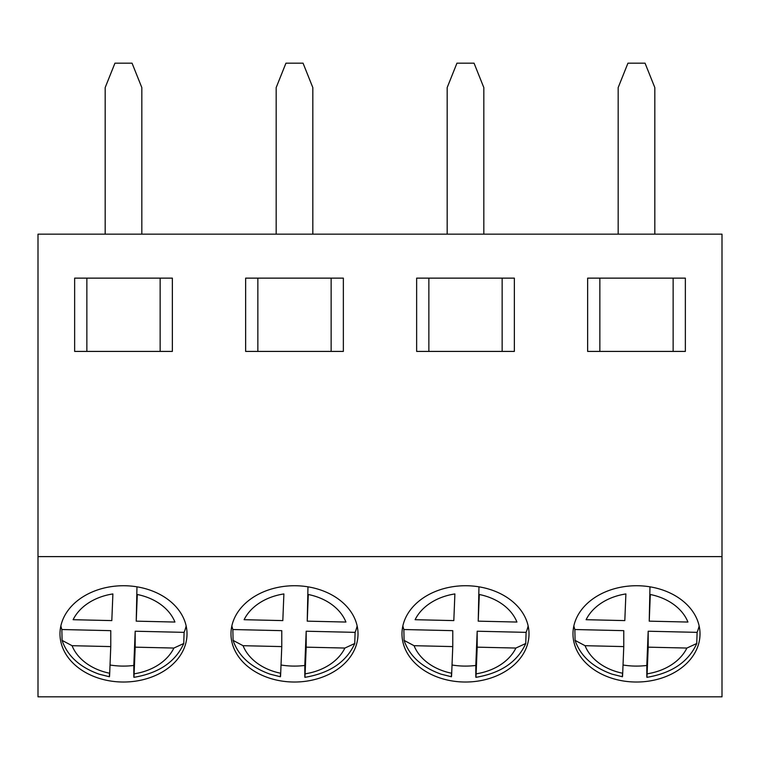 <?xml version="1.0" encoding="UTF-8"?>
<svg xmlns="http://www.w3.org/2000/svg" width="760" height="760" viewBox="0 0 760 760"><rect width="100%" height="100%" fill="white"/><g stroke="black" fill="none" stroke-linecap="round" stroke-linejoin="round"><path stroke-width="1.14" d="M343.358 351.415L343.358 278.131L245.641 278.131L245.641 351.415L343.358 351.415M685.358 351.415L685.358 278.131L587.642 278.131L587.642 351.415L685.358 351.415M722 556.614L722 234.166L38 234.166L38 696.834L722 696.834L722 556.614L38 556.614M514.358 351.415L514.358 278.131L416.641 278.131L416.641 351.415L514.358 351.415M172.358 351.415L172.358 278.131L74.641 278.131L74.641 351.415L172.358 351.415M230.983 633.878A63.517 48.146 0 0 1 294.5 585.732A63.517 48.146 0 0 1 358.017 633.878A63.517 48.146 0 0 1 294.5 682.024A63.517 48.146 0 0 1 230.983 633.878M572.983 633.878A63.517 48.146 0 0 1 636.5 585.732A63.517 48.146 0 0 1 700.017 633.878A63.517 48.146 0 0 1 636.5 682.024A63.517 48.146 0 0 1 572.983 633.878M401.983 633.878A63.517 48.146 0 0 1 465.5 585.732A63.517 48.146 0 0 1 529.017 633.878A63.517 48.146 0 0 1 465.5 682.024A63.517 48.146 0 0 1 401.983 633.878M59.983 633.878A63.517 48.146 0 0 1 123.5 585.732A63.517 48.146 0 0 1 187.017 633.878A63.517 48.146 0 0 1 123.5 682.024A63.517 48.146 0 0 1 59.983 633.878M599.858 351.415L599.858 278.131M673.142 351.415L673.142 278.131M428.858 351.415L428.858 278.131M502.142 351.415L502.142 278.131M257.858 351.415L257.858 278.131M331.141 351.415L331.141 278.131M86.859 351.415L86.859 278.131M160.141 351.415L160.141 278.131M623.029 665A63.517 48.146 180 0 0 634.562 666.073A63.517 48.146 180 0 0 646.808 665.456L646.808 675.013C646.836 678.262 646.931 677.863 647.111 673.816A53.741 40.736 180 0 0 686.888 648.052L648.185 647.159L647.111 673.816M623.77 646.589L623.77 630.658L574.855 629.527L575.082 640.385L585.067 645.696A53.741 40.736 180 0 0 622.697 673.246L623.77 646.589L585.067 645.696M574.855 629.527A63.517 48.146 0 0 1 573.857 625.908M699.143 625.908A63.517 48.146 0 0 1 697.1 632.358L696.749 643.501L686.888 648.052M586.112 619.704L624.815 620.597L625.889 593.94A53.741 40.736 180 0 0 586.112 619.704M650.303 594.5L649.23 621.158L687.933 622.05A53.741 40.736 180 0 0 650.303 594.5M649.23 621.158L649.971 586.825M697.1 632.358L648.185 631.227L648.185 647.159M622.392 674.452C622.411 677.683 622.516 677.283 622.697 673.246M646.883 677.188L646.808 675.013M648.185 631.227L646.808 665.456M618.174 234.166L618.174 87.59L627.95 63.165L645.05 63.165L654.825 87.59L654.825 234.166M452.029 665A63.517 48.146 180 0 0 463.562 666.073A63.517 48.146 180 0 0 475.808 665.456L475.808 675.013C475.836 678.262 475.931 677.863 476.111 673.816A53.741 40.736 180 0 0 515.888 648.052L477.185 647.159L476.111 673.816M452.77 646.589L452.77 630.658L403.854 629.527L404.082 640.385L414.067 645.696A53.741 40.736 180 0 0 451.697 673.246L452.77 646.589L414.067 645.696M403.854 629.527A63.517 48.146 0 0 1 402.857 625.908M528.143 625.908A63.517 48.146 0 0 1 526.1 632.358L525.749 643.501L515.888 648.052M415.112 619.704L453.815 620.597L454.888 593.94A53.741 40.736 180 0 0 415.112 619.704M479.303 594.5L478.23 621.158L516.933 622.05A53.741 40.736 180 0 0 479.303 594.5M478.23 621.158L478.971 586.825M526.1 632.358L477.185 631.227L477.185 647.159M451.392 674.452C451.411 677.683 451.516 677.283 451.697 673.246M475.883 677.188L475.808 675.013M477.185 631.227L475.808 665.456M447.174 234.166L447.174 87.59L456.95 63.165L474.05 63.165L483.825 87.59L483.825 234.166M281.029 665A63.517 48.146 180 0 0 292.562 666.073A63.517 48.146 180 0 0 304.808 665.456L304.808 675.013C304.836 678.262 304.931 677.863 305.111 673.816A53.741 40.736 180 0 0 344.888 648.052L306.185 647.159L305.111 673.816M281.77 646.589L281.77 630.658L232.855 629.527L233.082 640.385L243.067 645.696A53.741 40.736 180 0 0 280.697 673.246L281.77 646.589L243.067 645.696M232.855 629.527A63.517 48.146 0 0 1 231.857 625.908M357.143 625.908A63.517 48.146 0 0 1 355.101 632.358L354.749 643.501L344.888 648.052M244.112 619.704L282.815 620.597L283.888 593.94A53.741 40.736 180 0 0 244.112 619.704M308.303 594.5L307.23 621.158L345.933 622.05A53.741 40.736 180 0 0 308.303 594.5M307.23 621.158L307.971 586.825M355.101 632.358L306.185 631.227L306.185 647.159M280.392 674.452C280.411 677.683 280.516 677.283 280.697 673.246M304.883 677.188L304.808 675.013M306.185 631.227L304.808 665.456M276.174 234.166L276.174 87.59L285.95 63.165L303.05 63.165L312.825 87.59L312.825 234.166M110.029 665A63.517 48.146 180 0 0 121.562 666.073A63.517 48.146 180 0 0 133.807 665.456L133.807 675.013C133.836 678.262 133.931 677.863 134.111 673.816A53.741 40.736 180 0 0 173.888 648.052L135.185 647.159L134.111 673.816M110.77 646.589L110.77 630.658L61.854 629.527L62.082 640.385L72.067 645.696A53.741 40.736 180 0 0 109.697 673.246L110.77 646.589L72.067 645.696M61.854 629.527A63.517 48.146 0 0 1 60.857 625.908M186.143 625.908A63.517 48.146 0 0 1 184.1 632.358L183.749 643.501L173.888 648.052M73.112 619.704L111.815 620.597L112.888 593.94A53.741 40.736 180 0 0 73.112 619.704M137.303 594.5L136.23 621.158L174.933 622.05A53.741 40.736 180 0 0 137.303 594.5M136.23 621.158L136.971 586.825M184.1 632.358L135.185 631.227L135.185 647.159M109.392 674.452C109.411 677.683 109.516 677.283 109.697 673.246M133.883 677.188L133.807 675.013M135.185 631.227L133.807 665.456M105.174 234.166L105.174 87.59L114.95 63.165L132.05 63.165L141.825 87.59L141.825 234.166M622.44 676.77L612.123 674.177C592.838 667.28 580.478 656.022 575.063 640.395M646.903 677.341C671.821 673.16 688.446 661.884 696.778 643.511M451.44 676.77L441.123 674.177C421.838 667.28 409.478 656.022 404.063 640.395M475.902 677.341C500.821 673.16 517.446 661.884 525.778 643.511M280.44 676.77L270.123 674.177C250.838 667.28 238.478 656.022 233.064 640.395M304.902 677.341C329.821 673.16 346.446 661.884 354.777 643.511M109.44 676.77L99.123 674.177C79.838 667.28 67.478 656.022 62.063 640.395M133.902 677.341C158.821 673.16 175.446 661.884 183.777 643.511"/></g></svg>
